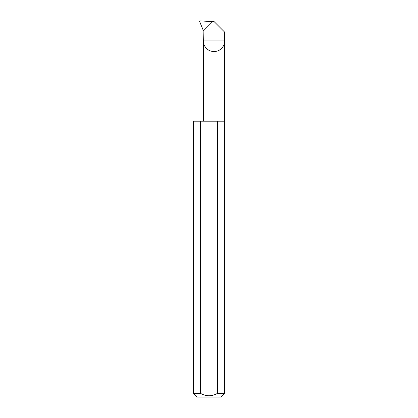 <?xml version="1.0" encoding="UTF-8"?>
<svg xmlns="http://www.w3.org/2000/svg" width="418" height="418" viewBox="0 0 418 418"><rect width="100%" height="100%" fill="white"/><g stroke="black" fill="none" stroke-linecap="round" stroke-linejoin="round"><path stroke-width="0.63" d="M224.675 393.338L217.506 393.338C211.832 396.588 206.163 396.588 200.494 393.338L193.325 393.338L197.087 397.1L220.913 397.1L224.675 393.338L224.675 40.922L203.357 40.922L203.138 31.183L212.762 21.558L214.141 21.631L224.675 32.165L224.675 40.922C225.103 44.042 221.906 51.44 214.016 51.586C206.126 51.44 202.929 44.042 203.357 40.922L203.357 121.189M217.506 393.338L217.506 121.189L224.675 121.189M193.325 393.338L193.325 121.189L200.494 121.189L200.494 393.338M212.689 21.631L200.154 20.9L199.621 21.496L203.467 30.854M217.506 121.189L200.494 121.189"/></g></svg>
